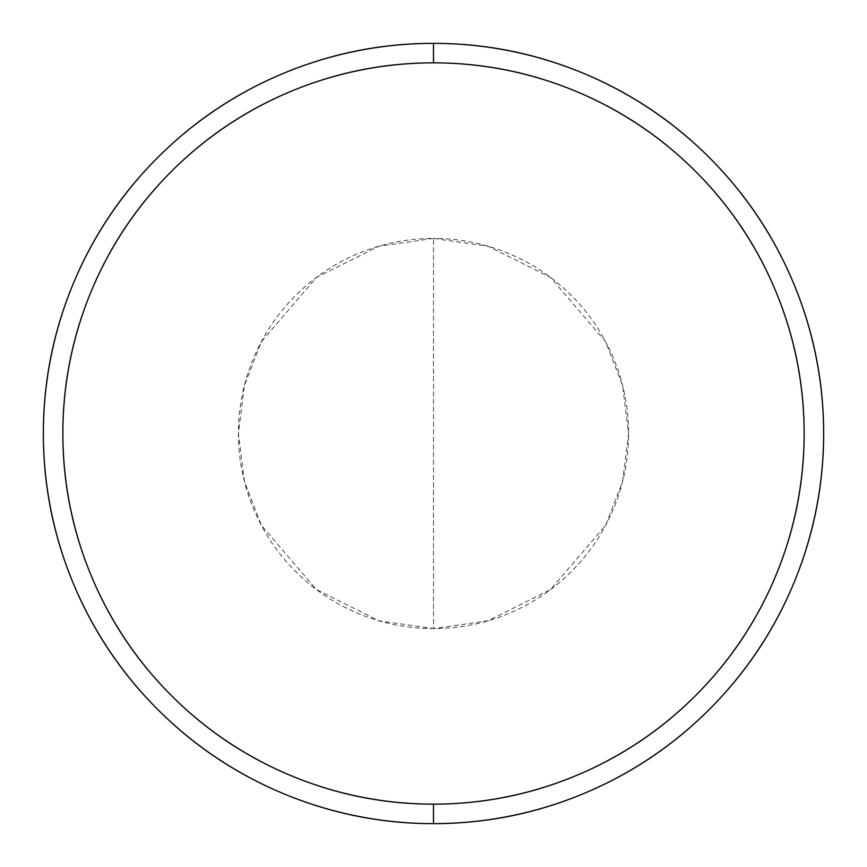 <?xml version="1.0" encoding="UTF-8"?>
<svg xmlns="http://www.w3.org/2000/svg" width="867" height="867" viewBox="0 0 867 867"><rect width="100%" height="100%" fill="white"/><g stroke="black" fill="none" stroke-linecap="round" stroke-linejoin="round"><path stroke-width="0.65" stroke-dasharray="4.33 3.25" d="M433.5 62.858A370.642 370.642 0 0 1 804.143 433.5A370.642 370.642 0 0 1 433.5 804.143A370.642 370.642 0 0 0 804.143 433.5A370.642 370.642 0 0 0 433.5 62.858C482.648 62.858 529.932 72.264 575.341 91.068C620.75 109.881 660.827 136.661 695.583 171.417C730.339 206.173 757.119 246.25 775.932 291.659C794.736 337.068 804.143 384.352 804.143 433.5C804.143 482.648 794.736 529.932 775.932 575.341C757.119 620.75 730.339 660.827 695.583 695.583C660.827 730.339 620.75 757.119 575.341 775.932C529.932 794.736 482.648 804.143 433.5 804.143A370.642 370.642 0 0 0 804.143 433.5A370.642 370.642 0 0 0 433.5 62.858A370.642 370.642 0 0 0 62.858 433.5A370.642 370.642 0 0 0 433.5 804.143C384.352 804.143 337.068 794.736 291.659 775.932C246.25 757.119 206.173 730.339 171.417 695.583C136.661 660.827 109.881 620.75 91.068 575.341C72.264 529.932 62.858 482.648 62.858 433.5C62.858 384.352 72.264 337.068 91.068 291.659C109.881 246.25 136.661 206.173 171.417 171.417C206.173 136.661 246.25 109.881 291.659 91.068C337.068 72.264 384.352 62.858 433.5 62.858C482.648 62.858 529.932 72.264 575.341 91.068C620.75 109.881 660.827 136.661 695.583 171.417C730.339 206.173 757.119 246.25 775.932 291.659C794.736 337.068 804.143 384.352 804.143 433.5C804.143 482.648 794.736 529.932 775.932 575.341C757.119 620.75 730.339 660.827 695.583 695.583C660.827 730.339 620.75 757.119 575.341 775.932C529.932 794.736 482.648 804.143 433.5 804.143C384.352 804.143 337.068 794.736 291.659 775.932C246.25 757.119 206.173 730.339 171.417 695.583C136.661 660.827 109.881 620.75 91.068 575.341C72.264 529.932 62.858 482.648 62.858 433.5C62.858 384.352 72.264 337.068 91.068 291.659C109.881 246.25 136.661 206.173 171.417 171.417C206.173 136.661 246.25 109.881 291.659 91.068C337.068 72.264 384.352 62.858 433.5 62.858A370.642 370.642 0 0 0 62.858 433.5A370.642 370.642 0 0 0 433.5 804.143A370.642 370.642 0 0 1 62.858 433.5A370.642 370.642 0 0 1 433.5 62.858C384.352 62.858 337.068 72.264 291.659 91.068C246.25 109.881 206.173 136.661 171.417 171.417C136.661 206.173 109.881 246.25 91.068 291.659C72.264 337.068 62.858 384.352 62.858 433.5C62.858 482.648 72.264 529.932 91.068 575.341C109.881 620.75 136.661 660.827 171.417 695.583C206.173 730.339 246.25 757.119 291.659 775.932C337.068 794.736 384.352 804.143 433.5 804.143C482.648 804.143 529.932 794.736 575.341 775.932C620.75 757.119 660.827 730.339 695.583 695.583C730.339 660.827 757.119 620.75 775.932 575.341C794.736 529.932 804.143 482.648 804.143 433.5C804.143 384.352 794.736 337.068 775.932 291.659C757.119 246.25 730.339 206.173 695.583 171.417C660.827 136.661 620.75 109.881 575.341 91.068C529.932 72.264 482.648 62.858 433.5 62.858M433.5 238.425L378.879 246.228L316.455 277.44L261.379 341.696L244.429 385.479L238.425 433.5L244.429 481.521L261.379 525.304L316.455 589.56L378.879 620.772L433.5 628.575L433.5 238.425L433.5 628.575L488.121 620.772L550.545 589.56L605.621 525.304L622.571 481.521L628.575 433.5L622.571 385.479L605.621 341.696L550.545 277.44L488.121 246.228L433.5 238.425C407.631 238.425 382.748 243.378 358.851 253.272C334.944 263.178 313.854 277.267 295.56 295.56C277.267 313.854 263.178 334.944 253.272 358.851C243.378 382.748 238.425 407.631 238.425 433.5C238.425 459.369 243.378 484.252 253.272 508.149C263.178 532.056 277.267 553.146 295.56 571.44C313.854 589.733 334.944 603.822 358.851 613.728C382.748 623.622 407.631 628.575 433.5 628.575C459.369 628.575 484.252 623.622 508.149 613.728C532.056 603.822 553.146 589.733 571.44 571.44C589.733 553.146 603.822 532.056 613.728 508.149C623.622 484.252 628.575 459.369 628.575 433.5C628.575 407.631 623.622 382.748 613.728 358.851C603.822 334.944 589.733 313.854 571.44 295.56C553.146 277.267 532.056 263.178 508.149 253.272C484.252 243.378 459.369 238.425 433.5 238.425M433.5 823.65C485.238 823.65 535.004 813.755 582.808 793.955C630.602 774.155 672.792 745.956 709.379 709.379C745.956 672.792 774.155 630.602 793.955 582.808C813.755 535.004 823.65 485.238 823.65 433.5C823.65 381.762 813.755 331.996 793.955 284.192C774.155 236.398 745.956 194.208 709.379 157.621C672.792 121.044 630.602 92.845 582.808 73.045C535.004 53.245 485.238 43.35 433.5 43.35C381.762 43.35 331.996 53.245 284.192 73.045C236.398 92.845 194.208 121.044 157.621 157.621C121.044 194.208 92.845 236.398 73.045 284.192C53.245 331.996 43.35 381.762 43.35 433.5C43.35 485.238 53.245 535.004 73.045 582.808C92.845 630.602 121.044 672.792 157.621 709.379C194.208 745.956 236.398 774.155 284.192 793.955C331.996 813.755 381.762 823.65 433.5 823.65"/><path stroke-width="1.3" d="M433.5 823.65A390.15 390.15 0 0 0 823.65 433.5A390.15 390.15 0 0 0 433.5 43.35A390.15 390.15 0 0 1 823.65 433.5A390.15 390.15 0 0 1 433.5 823.65A390.15 390.15 0 0 0 823.65 433.5A390.15 390.15 0 0 0 433.5 43.35L433.5 62.858A370.642 370.642 0 0 1 804.143 433.5A370.642 370.642 0 0 1 433.5 804.143L433.5 823.65A390.15 390.15 0 0 0 823.65 433.5A390.15 390.15 0 0 0 433.5 43.35A390.15 390.15 0 0 1 823.65 433.5A390.15 390.15 0 0 1 433.5 823.65A390.15 390.15 0 0 1 43.35 433.5A390.15 390.15 0 0 1 433.5 43.35A390.15 390.15 0 0 1 823.65 433.5A390.15 390.15 0 0 1 433.5 823.65A390.15 390.15 0 0 1 43.35 433.5A390.15 390.15 0 0 1 433.5 43.35A390.15 390.15 0 0 0 43.35 433.5A390.15 390.15 0 0 0 433.5 823.65C381.762 823.65 331.996 813.755 284.192 793.955C236.398 774.155 194.208 745.956 157.621 709.379C121.044 672.792 92.845 630.602 73.045 582.808C53.245 535.004 43.35 485.238 43.35 433.5C43.35 381.762 53.245 331.996 73.045 284.192C92.845 236.398 121.044 194.208 157.621 157.621C194.208 121.044 236.398 92.845 284.192 73.045C331.996 53.245 381.762 43.35 433.5 43.35C485.238 43.35 535.004 53.245 582.808 73.045C630.602 92.845 672.792 121.044 709.379 157.621C745.956 194.208 774.155 236.398 793.955 284.192C813.755 331.996 823.65 381.762 823.65 433.5C823.65 485.238 813.755 535.004 793.955 582.808C774.155 630.602 745.956 672.792 709.379 709.379C672.792 745.956 630.602 774.155 582.808 793.955C535.004 813.755 485.238 823.65 433.5 823.65L433.5 804.143C482.648 804.143 529.932 794.736 575.341 775.932C620.75 757.119 660.827 730.339 695.583 695.583C730.339 660.827 757.119 620.75 775.932 575.341C794.736 529.932 804.143 482.648 804.143 433.5C804.143 384.352 794.736 337.068 775.932 291.659C757.119 246.25 730.339 206.173 695.583 171.417C660.827 136.661 620.75 109.881 575.341 91.068C529.932 72.264 482.648 62.858 433.5 62.858C384.352 62.858 337.068 72.264 291.659 91.068C246.25 109.881 206.173 136.661 171.417 171.417C136.661 206.173 109.881 246.25 91.068 291.659C72.264 337.068 62.858 384.352 62.858 433.5C62.858 482.648 72.264 529.932 91.068 575.341C109.881 620.75 136.661 660.827 171.417 695.583C206.173 730.339 246.25 757.119 291.659 775.932C337.068 794.736 384.352 804.143 433.5 804.143A370.642 370.642 0 0 1 62.858 433.5A370.642 370.642 0 0 1 433.5 62.858L433.5 43.35A390.15 390.15 0 0 0 43.35 433.5A390.15 390.15 0 0 0 433.5 823.65A390.15 390.15 0 0 1 43.35 433.5A390.15 390.15 0 0 1 433.5 43.35A390.15 390.15 0 0 0 43.35 433.5A390.15 390.15 0 0 0 433.5 823.65"/></g></svg>
